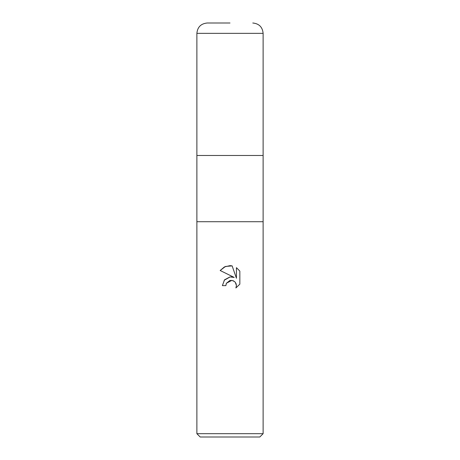 <?xml version="1.0" encoding="UTF-8"?>
<svg xmlns="http://www.w3.org/2000/svg" width="460" height="460" viewBox="0 0 460 460"><rect width="100%" height="100%" fill="white"/><g stroke="black" fill="none" stroke-linecap="round" stroke-linejoin="round"><path stroke-width="0.34" stroke-dasharray="2.3 1.72" d="M263.12 221.72L196.88 221.72L263.12 221.72M263.12 155.48L196.88 155.48L263.12 155.48M263.12 433.688L196.88 433.688M259.808 437L200.192 437M226.216 283.688L226.423 283.228M220.162 270.503L234.22 277.432M236.428 267.657L236.428 278.242L232.133 265.88M231.57 276.862L230.195 276.897M224.198 280.238L222.381 285.625L225.86 285.625M231.863 280.353L235.313 282.325M239.844 284.171L239.844 271.107M263.12 33.35L196.88 33.35"/><path stroke-width="0.69" d="M196.88 433.688L196.88 221.72L263.12 221.72L263.12 155.48L230 155.48L263.12 155.48L263.12 33.35L196.88 33.35L196.88 155.48L230 155.48L196.88 155.48L196.88 221.72L263.12 221.72L263.12 433.688L196.88 433.688L200.192 437L259.808 437L263.12 433.688M225.86 285.625L222.381 285.625L224.537 279.818L230 276.92L234.22 277.432L220.162 270.503L224.44 266.909L230 265.65L232.133 265.88L236.428 278.242L236.428 267.657L239.844 271.107L239.844 284.171L235.882 287.96L236.446 285.591L236.037 283.567L234.893 281.853L233.18 280.703L230 280.427L226.423 283.228L225.86 285.625L226.216 283.688M232.133 265.88L225.446 266.466L220.162 270.503M239.844 271.107L236.428 267.657M234.22 277.432L231.57 276.862M230.195 276.897L224.198 280.238M226.423 283.228L231.863 280.353M235.313 282.325L236.446 285.591L235.882 287.96L239.844 284.171M230 23L207.23 23L230 23M196.88 33.35C197.495 27.065 200.945 23.615 207.23 23M263.12 33.35C262.505 27.065 259.055 23.615 252.77 23"/></g></svg>
